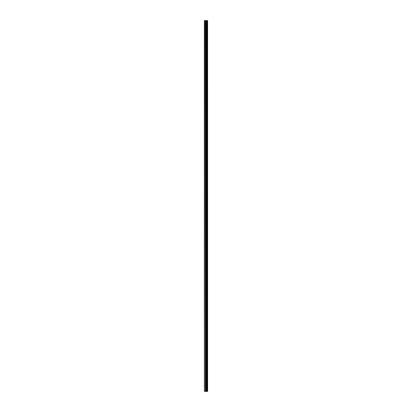 <?xml version="1.0" encoding="UTF-8"?>
<svg xmlns="http://www.w3.org/2000/svg" width="412" height="412" viewBox="0 0 412 412"><rect width="100%" height="100%" fill="white"/><g stroke="black" fill="none" stroke-linecap="round" stroke-linejoin="round"><path stroke-width="0.62" d="M207.622 20.6L207.643 391.4L207.622 20.6L204.357 20.6L204.357 391.4L204.568 20.6M204.568 391.4L207.622 391.4M206.556 391.4L206.556 20.6M207.581 391.4L207.581 20.6M207.293 391.4L207.293 20.6M207.231 391.4L207.231 20.6M206.875 391.4L206.875 20.6M206.814 391.4L206.814 20.6M206.541 391.4L206.541 20.6M206.386 391.4L206.386 20.6M206.232 391.4L206.232 20.6M206.036 391.4L206.036 20.6M205.887 391.4L205.887 20.6M205.511 391.4L205.511 20.6M205.284 391.4L205.284 20.6"/></g></svg>
